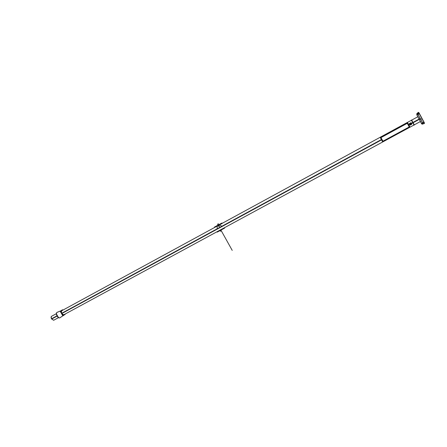 <?xml version="1.0" encoding="UTF-8"?>
<svg xmlns="http://www.w3.org/2000/svg" width="447" height="447" viewBox="0 0 447 447"><rect width="100%" height="100%" fill="white"/><g stroke="black" fill="none" stroke-linecap="round" stroke-linejoin="round"><path stroke-width="0.67" d="M58.607 317.8L58.412 317.459L58.602 317.8M56.462 314.068L56.439 313.615L56.462 314.068M56.356 313.682L51.528 316.314C50.902 316.845 50.947 317.756 51.651 319.063L57.032 316.141M61.764 313.57L381.503 139.894M408.882 125.02L409.86 124.489M411.402 123.657L420.359 118.79M51.684 316.23C51.081 316.705 51.092 317.582 51.729 318.856L51.578 318.94C50.941 317.666 50.924 316.789 51.534 316.308M58.523 317.633L53.657 320.27L51.578 318.94L53.657 320.27L51.506 318.817L56.892 315.895M61.619 313.325L381.347 139.598M408.72 124.724L409.703 124.188M411.234 123.355L420.197 118.489M411.486 120.221L414.173 125.171L411.369 120.047L414.173 125.171L411.737 120.081L417.917 116.712M408.804 124.875L409.798 124.344C409.81 123.148 410.312 122.875 411.313 123.523L410.888 124.355L411.044 123.679L412.832 122.685L411.653 120.55L412.832 122.685L411.335 123.501C410.586 122.847 410.033 122.992 409.675 123.953C410.061 122.97 410.625 122.836 411.363 123.551L411.329 123.568C410.307 122.869 409.804 123.143 409.826 124.383L409.67 123.948C409.972 123.042 410.502 122.858 411.268 123.4C410.223 122.864 409.726 123.176 409.765 124.35L409.675 123.953C410.033 122.992 410.586 122.847 411.335 123.506L411.313 123.523C410.312 122.875 409.81 123.148 409.798 124.344L409.798 124.344C410.799 124.992 411.301 124.719 411.313 123.523L411.335 123.506C411.301 124.719 410.799 124.992 409.798 124.344L410.72 124.434L410.502 123.707L410.117 124.288M65.033 314.101L65.184 314.358L62.837 315.889L60.172 311.241L62.535 309.749L62.787 310.179M61.546 310.514L61.407 310.581C60.809 313.001 61.658 314.481 63.966 315.034L63.988 315.012C61.658 314.481 60.809 313.001 61.407 310.581C60.809 313.001 61.658 314.481 63.966 315.034L64.044 314.979C62.614 316.057 59.909 311.162 61.569 310.503M64.016 314.995L64.329 314.487M62.155 310.52L61.557 310.509M63.781 314.783C61.759 314.247 61.021 312.939 61.563 310.849C61.021 312.939 61.759 314.247 63.781 314.783C61.759 314.247 61.021 312.939 61.563 310.849C61.021 312.939 61.759 314.247 63.781 314.783M60.049 317.722L60.015 317.739C58.283 319.046 55.042 313.179 57.054 312.38L60.898 310.782M64.111 314.928L64.402 314.448M59.971 317.756L62.803 315.822L60.094 317.688C58.423 318.957 55.216 313.375 57.054 312.397L60.848 310.816L57.054 312.397C55.216 313.375 58.423 318.957 60.094 317.688L62.803 315.828L60.094 317.688C58.423 318.957 55.216 313.375 57.054 312.397L60.848 310.816L57.054 312.397C55.216 313.375 58.423 318.957 60.094 317.688C58.423 318.957 55.216 313.375 57.054 312.397L60.848 310.816M57.981 317.253L56.361 314.09L58.501 317.621L56.35 313.878L56.484 314.811M57.115 312.358L60.747 310.877M59.032 317.839L58.708 317.733M56.624 312.799L56.456 313.151M61.429 310.592L62.228 310.481M63.865 314.738L63.832 314.755C61.775 314.112 61.06 312.783 61.697 310.771M61.669 310.788L411.463 120.232L414.023 124.998L414.296 124.847L411.508 120.209M418.694 112.577L424.343 123.121M418.588 112.661L419.252 113.253L417.872 114.007L419.219 113.27L418.75 112.543L419.219 113.27L418.778 112.65L419.219 113.27L418.034 113.918M416.839 114.7L418.046 114.41L422.577 122.869L423.963 122.115L419.431 113.655L418.046 114.41L422.577 122.869L423.963 122.115L419.431 113.655L418.046 114.41L422.577 122.869L421.616 123.612M421.582 123.707L420.415 121.534M417.124 114.063L416.788 114.493L417.085 114.041L416.788 114.493L417.085 114.041L416.8 113.611M420.42 121.534L421.638 123.657L423.963 122.115L419.431 113.655L418.046 114.41L422.577 122.869L423.963 122.115L419.431 113.655L416.861 114.739M421.487 123.528L416.727 114.644M418.9 112.661L419.286 113.303L417.9 114.063M416.978 113.51L417.185 114.303M418.09 114.415L419.47 113.661M419.364 113.471L417.928 114.259L422.638 123.048L424.08 122.271L419.275 113.314M423.979 122.081L422.599 122.83M424.41 123.081L424.158 122.489L422.812 123.221L423.957 122.595M424.426 122.981L424.169 122.417L422.784 123.171M422.186 123.635L422.415 124.16L421.862 124.07L422.415 124.154M424.449 123.059L424.192 122.472M422.331 123.774L421.823 123.808M422.348 123.808L421.795 123.819L422.454 124.137L422.437 123.512L422.454 124.137L422.437 123.512L421.8 123.819L422.326 123.819M422.851 123.294L417.839 113.951L416.738 114.51L421.739 123.836L422.851 123.294M421.622 123.623L422.812 123.299L421.622 123.623M417.101 114.024L416.783 114.499M424.153 123.121L424.337 123.534M422.828 123.981L424.382 123.523L424.181 123.098M418.632 112.812L418.331 112.359M418.615 112.789C416.503 113.745 416.475 113.734 418.543 112.75C416.475 113.734 416.503 113.745 418.615 112.789L418.347 112.342M418.375 112.32L416.945 113.538L418.375 112.32L418.666 112.8M409.268 127.026L407.251 123.266L407.77 122.964L409.787 126.719L382.962 141.263M407.228 123.232L380.961 137.559M407.273 123.305L409.228 126.954L382.934 141.213L380.989 137.615L407.273 123.305L409.228 126.954L382.934 141.213L380.989 137.615L407.273 123.305L409.228 126.954L382.934 141.213L380.989 137.615L407.273 123.305L409.228 126.954L382.934 141.213L380.989 137.615L407.273 123.305M380.939 137.57L380.442 137.844L382.442 141.543L382.928 141.28M380.688 137.777L382.42 141.492L380.688 137.777M382.414 141.498L409.765 126.669M380.47 137.899L407.804 123.014M382.973 141.286L380.95 137.542M410.15 125.138L409.318 123.59L410.949 122.707L411.782 124.255L410.15 125.138M410.329 124.054L409.77 124.3C410.81 125.015 411.318 124.741 411.296 123.473L411.436 123.875C411.067 124.886 410.502 125.031 409.748 124.311L409.782 124.294C410.804 124.998 411.307 124.724 411.285 123.478L410.776 123.802M409.743 124.3L409.748 124.311C410.815 125.037 411.335 124.758 411.313 123.461M410.916 123.847L410.726 124.439L410.81 123.864L410.123 124.277M412.832 122.685L411.653 120.55L412.832 122.685L411.335 123.501C410.312 122.875 409.81 123.148 409.798 124.344C409.81 123.148 410.312 122.875 411.313 123.523L411.044 123.674L411.313 123.523C411.301 124.719 410.799 124.992 409.798 124.344C410.799 124.992 411.301 124.719 411.313 123.523L411.335 123.506C410.301 122.83 409.782 123.115 409.77 124.355C409.726 123.176 410.229 122.858 411.274 123.406C410.223 122.864 409.726 123.176 409.765 124.35L409.765 124.35C409.782 123.115 410.301 122.83 411.335 123.506L410.48 123.595L410.743 123.763L410.363 124.104L410.799 123.841L410.223 123.523M410.793 123.836L411.341 123.562C410.301 122.852 409.793 123.126 409.815 124.395L410.732 124.121L410.318 123.685L410.312 123.998L410.804 123.864M411.268 123.4C410.223 122.864 409.726 123.176 409.765 124.35C409.782 123.115 410.301 122.83 411.335 123.506C410.312 122.875 409.81 123.148 409.798 124.344L410.234 123.534M410.804 123.998L410.285 124.193L410.642 124.288L410.502 123.707L410.804 124.003L410.363 124.104M410.888 124.35L410.922 123.847M61.692 313.448L381.425 139.743M58.239 317.454L56.361 314.09M61.407 310.581C60.809 313.001 61.658 314.481 63.966 315.034C61.658 314.481 60.809 313.001 61.407 310.581M219.6 230.35L221.829 229.138L219.6 230.35M221.846 226.26C218.566 224.048 216.996 224.902 217.136 228.819C216.996 224.902 218.566 224.048 221.846 226.26M60.015 317.744L62.803 315.828L60.015 317.739M222.103 223.5L214.761 227.367L222.103 223.5M217.08 231.714L218.527 230.931L217.08 231.714M222.908 228.557L224.36 227.769L222.908 228.557M219.404 226.601L218.136 224.321L217.795 224.506L218.136 224.321L217.795 224.506L219.069 226.785L217.795 224.506L218.136 224.321L219.404 226.601M216.929 226.182L216.046 226.663L216.929 226.182M220.583 224.193L219.695 224.673L220.583 224.193M219.069 226.785L217.795 224.506L219.069 226.785M416.833 114.689L421.638 123.657L422.577 122.869L421.638 123.646L416.71 114.611M214.476 227.065L221.768 223.087L214.476 227.065M216.655 231.943L217.276 232.088L224.578 228.132L224.791 227.534L224.578 228.132L217.276 232.088L216.655 231.943M222.209 223.109L221.768 223.087L222.209 223.109M214.605 227.462L222.042 223.411L214.605 227.462M224.45 227.724L217.113 231.769L224.45 227.73M418.778 112.65L419.219 113.27L417.872 114.007M423.963 122.115L419.431 113.655M422.337 123.785L421.812 123.813M416.844 114.7L418.046 114.41L416.844 114.7M420.543 119.416L421.303 119.036L420.543 119.416M219.153 230.591L222.36 228.853L219.153 230.591M219.952 224.539L216.734 226.35L219.952 224.539M219.907 230.183L220.511 231.272L219.907 230.183L220.511 231.272L221.321 230.831L220.717 229.747L232.222 250.387L220.717 229.747M220.511 231.272L221.321 230.831L220.511 231.272M218.438 223.757L217.628 224.198M380.196 137.251L407.463 122.394L380.201 137.263M409.81 124.422L409.77 124.355C410.542 125.02 411.095 124.858 411.436 123.875M411.335 123.506L411.318 123.517C411.301 124.719 410.799 124.992 409.798 124.344L410.078 124.199M410.312 124.015L410.754 123.774M410.743 123.763L410.312 123.998M63.301 315.046L420.482 121.495M57.585 316.85L58.501 317.621M62.803 315.828L60.127 317.666M57.926 317.202L56.35 313.878M56.361 313.665L56.663 312.744M58.026 317.286L56.372 314.213"/></g></svg>

